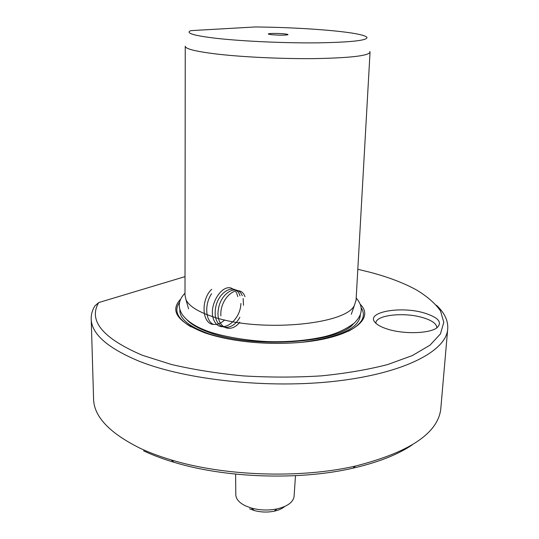 <?xml version="1.0" encoding="UTF-8"?>
<svg xmlns="http://www.w3.org/2000/svg" width="539" height="539" viewBox="0 0 539 539"><rect width="100%" height="100%" fill="white"/><g stroke="black" fill="none" stroke-linecap="round" stroke-linejoin="round"><path stroke-width="0.81" d="M424.449 313.044C438.557 317.525 442.694 322.463 436.853 327.86C429.428 333.594 403.913 334.342 387.831 329.214C381.949 327.395 377.819 325.266 375.454 322.834C364.472 312.317 400.315 305.6 424.449 313.044M436.765 327.921L436.779 327.827C436.833 323.851 432.17 320.449 422.798 317.619C404.338 311.966 376.074 314.958 375.912 322.848L375.892 323.171M185.025 276.622L98.691 302.581C88.16 320.705 102.713 338.27 142.35 355.268L171.294 364.445C193.467 369.633 217.513 373.453 243.426 375.912C269.803 377.468 295.77 377.455 321.325 375.872C345.957 373.399 368.097 369.619 387.73 364.519L412.369 355.551L430.034 345.142L440.457 333.877L443.799 322.322L440.531 310.956C435.371 303.598 427.548 296.706 417.065 290.278C404.378 283.218 388.862 277.255 370.509 272.384L357.815 269.278M436.469 305.276C444.843 313.078 448.569 321.284 447.633 329.908C445.234 351.408 403.96 373.271 336.491 381.086C269.177 388.956 186.137 380.103 138.806 361.076C106.816 347.668 90.943 333.338 91.192 318.084C91.246 313.893 92.472 309.844 94.871 305.93L98.691 302.581M91.239 319.587L93.557 398.038C93.422 416.007 108.925 432.736 140.046 448.226C149.29 452.558 159.665 456.452 171.193 459.902C224.386 476.213 300.54 478.74 355.578 466.019C409.054 452.416 437.432 433.592 440.72 409.552L440.929 407.154M412.254 444.87C397.849 454.626 378.061 462.401 352.883 468.189C299.388 480.586 225.612 478.14 173.902 462.253C162.704 458.891 152.604 455.091 143.603 450.86M271.777 34.718C279.141 35.304 284.477 35.325 287.792 34.779C288.453 34.483 287.361 34.179 284.511 33.876C278.057 33.169 266.569 33.351 268.516 34.139L271.777 34.718M332.307 30.696C308.874 28.52 283.238 27.273 255.405 26.95L190.799 30.635L189.492 31.316C186.918 33.586 196.028 35.938 216.813 38.377C242.894 41.308 285.192 43.194 317.855 42.85C351.832 42.244 368.184 40.364 366.904 37.204C364.182 34.846 352.647 32.677 332.307 30.696M369.821 51.481L370.037 52.323C368.083 55.854 349.683 57.942 314.823 58.603C281.425 58.987 239.855 56.945 213.916 53.705C194.646 51.212 185.093 48.705 185.248 46.192M235.61 474.118L235.806 494.667C235.92 498.979 239.127 502.705 245.427 505.838L251.443 508.068C259.838 510.325 268.355 510.608 276.979 508.917C287.361 506.451 293.061 502.341 294.078 496.601L294.119 495.981M180.781 299.01C169.455 310.781 177.344 322.012 204.47 332.704C215.438 336.538 228.341 339.402 243.17 341.302C259.582 343.323 276.103 343.875 292.724 342.945C347.298 340.096 376.687 320.119 360.126 304.185M185.248 46.428L185.005 295.129L185.962 299.684C188.879 305.849 197.362 311.36 211.403 316.225C256.854 332.859 346.159 325.098 354.426 305.276L356.09 299.953M249.591 508.782L254.287 510.534C260.829 512.293 267.452 512.515 274.169 511.194C278.71 510.204 282.22 508.634 284.693 506.478M211.659 289.315C200.912 299.334 201.694 323.097 213.067 324.431M211.618 293.721C204.571 303.747 205.265 320.274 213.02 324.208M213.04 324.316C216.981 324.977 220.849 323.515 224.648 319.93M237.793 296.605L236.917 293.849M236.587 293.142L235.961 292.023M232.531 288.722C221.859 282.396 207.023 307.176 214.239 320.921C220.95 334.982 240.455 321.224 240.92 303.444M239.996 295.857C235.631 281.419 216.631 291.808 215.263 310.531C213.478 329.262 231.399 333.466 239.868 317.222M243.52 305.317L243.15 298.512M242.294 295.756C237.564 283.352 220.707 292.34 218.322 309.568C215.539 326.775 230.032 334.78 239.808 322.16M244.996 296.706C239.868 281.89 219.386 297.056 220.896 315.901M353.288 323.979C338.027 343.188 252.798 348.982 209.53 332.55C198.763 328.729 191.163 324.411 186.73 319.593M348.181 331.35C362.296 323.946 366.567 315.969 361.002 307.439M179.891 309.426C179.076 318.219 188.266 326.176 207.468 333.304C215.62 336.161 224.985 338.465 235.57 340.23M303.181 342.117C340.85 336.983 359.911 327.773 360.348 314.48M179.669 302.244C173.565 310.477 177.385 318.711 191.129 326.93M352.883 468.189L355.578 466.019M173.902 462.253L171.193 459.902M440.72 409.552L447.633 329.908M188.576 308.867L185.962 299.684M356.036 300.802L370.037 52.323M351.313 314.264L354.426 305.276M294.078 496.601L295.48 475.688M274.169 511.194L276.979 508.917M254.287 510.534L251.443 508.068M356.198 297.966C360.133 302.716 361.77 307.055 361.11 310.996C360.874 314.648 358.644 318.643 354.426 322.989C344.785 330.245 333.149 335.15 319.506 337.704C305.411 340.493 289.975 341.827 273.206 341.726C255.338 341.591 227.33 337.933 208.492 331.512C196.176 327.058 187.612 321.642 182.795 315.268C180.444 311.859 179.285 308.625 179.325 305.559M179.325 304.966C179.271 301.133 181.158 297.191 185.005 293.135"/></g></svg>
